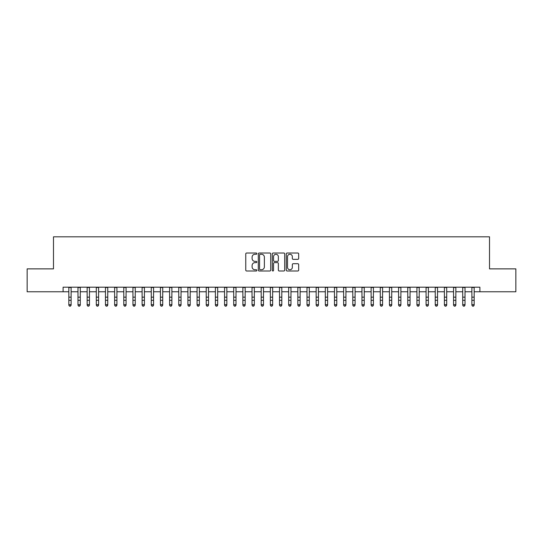 <?xml version="1.0" encoding="UTF-8"?>
<svg xmlns="http://www.w3.org/2000/svg" width="543" height="543" viewBox="0 0 543 543"><rect width="100%" height="100%" fill="white"/><g stroke="black" fill="none" stroke-linecap="round" stroke-linejoin="round"><path stroke-width="0.81" d="M256.846 253.642A0.631 0.631 0 0 0 256.215 253.011L246.665 253.011A0.896 0.896 0 0 0 245.762 253.914L245.762 270.095A0.896 0.896 0 0 0 246.665 270.998L256.215 270.998A0.631 0.631 0 0 0 256.846 270.366A0.631 0.631 0 0 0 256.215 269.735L254.979 269.735A2.878 2.878 0 0 1 252.101 266.857L252.101 265.513A2.878 2.878 0 0 1 254.979 262.636L256.215 262.636A0.631 0.631 0 0 0 256.846 262.004A0.631 0.631 0 0 0 256.215 261.373L254.979 261.373A2.878 2.878 0 0 1 252.101 258.495L252.101 257.151A2.878 2.878 0 0 1 254.979 254.273L256.215 254.273A0.631 0.631 0 0 0 256.846 253.642M297.774 259.35A0.896 0.896 0 0 0 298.677 258.454L298.677 253.914A0.896 0.896 0 0 0 297.774 253.011L287.166 253.011A0.896 0.896 0 0 0 286.27 253.914L286.27 270.095A0.896 0.896 0 0 0 287.166 270.998L297.774 270.998A0.896 0.896 0 0 0 298.677 270.095L298.677 264.611A0.896 0.896 0 0 0 297.774 263.715L293.234 263.715A0.896 0.896 0 0 0 292.338 264.611L292.338 267.332A2.403 2.403 0 0 1 289.935 269.735A2.403 2.403 0 0 1 287.525 267.332L287.525 256.676A2.403 2.403 0 0 1 289.935 254.273A2.403 2.403 0 0 1 292.338 256.676L292.338 258.454A0.896 0.896 0 0 0 293.234 259.35L297.774 259.35M63.103 291.774L27.15 291.774L27.15 268.873L53.485 268.873L53.485 236.816L489.514 236.816L489.514 268.873L515.85 268.873L515.85 291.774L479.897 291.774L479.897 287.193L63.103 287.193L63.103 291.774L68.832 291.774M270.713 253.914A0.896 0.896 0 0 0 269.817 253.011L259.201 253.011A0.896 0.896 0 0 0 258.305 253.914L258.305 270.095A0.896 0.896 0 0 0 259.201 270.998L269.817 270.998A0.896 0.896 0 0 0 270.713 270.095L270.713 253.914M273.183 253.011L283.799 253.011A0.896 0.896 0 0 1 284.695 253.914L284.695 270.095A0.896 0.896 0 0 1 283.799 270.998L279.258 270.998A0.896 0.896 0 0 1 278.355 270.095L278.355 263.531A0.896 0.896 0 0 0 277.459 262.636L274.446 262.636A0.896 0.896 0 0 0 273.543 263.531L273.543 270.366A0.631 0.631 0 0 1 272.919 270.998A0.631 0.631 0 0 1 272.287 270.366L272.287 253.914A0.896 0.896 0 0 1 273.183 253.011M71.119 291.774L77.988 291.774M80.283 291.774L87.151 291.774M89.439 291.774L96.308 291.774M98.602 291.774L105.471 291.774M107.758 291.774L114.627 291.774M116.921 291.774L123.79 291.774M126.078 291.774L132.954 291.774M135.241 291.774L142.11 291.774M144.404 291.774L151.273 291.774M153.56 291.774L160.429 291.774M162.724 291.774L169.592 291.774M171.88 291.774L178.756 291.774M181.043 291.774L187.912 291.774M190.199 291.774L197.075 291.774M199.362 291.774L206.231 291.774M208.526 291.774L215.395 291.774M217.682 291.774L224.551 291.774M226.845 291.774L233.714 291.774M236.001 291.774L242.877 291.774M245.164 291.774L252.033 291.774M254.328 291.774L261.197 291.774M263.484 291.774L270.353 291.774M272.647 291.774L279.516 291.774M281.803 291.774L288.672 291.774M290.967 291.774L297.835 291.774M300.123 291.774L306.999 291.774M309.286 291.774L316.155 291.774M318.449 291.774L325.318 291.774M327.605 291.774L334.474 291.774M336.769 291.774L343.638 291.774M345.925 291.774L352.801 291.774M355.088 291.774L361.957 291.774M364.244 291.774L371.12 291.774M373.408 291.774L380.276 291.774M382.571 291.774L389.44 291.774M391.727 291.774L398.596 291.774M400.89 291.774L407.759 291.774M410.046 291.774L416.922 291.774M419.21 291.774L426.079 291.774M428.373 291.774L435.242 291.774M437.529 291.774L444.398 291.774M446.692 291.774L453.561 291.774M455.849 291.774L462.717 291.774M465.012 291.774L471.881 291.774M474.168 291.774L479.897 291.774M260.192 254.273A0.631 0.631 0 0 0 259.561 254.898L259.561 269.104A0.631 0.631 0 0 0 260.192 269.735L261.495 269.735A2.878 2.878 0 0 0 264.373 266.857L264.373 257.151A2.878 2.878 0 0 0 261.495 254.273L260.192 254.273M278.355 256.724A2.403 2.403 0 0 0 275.953 254.314A2.403 2.403 0 0 0 273.543 256.724L273.543 260.477A0.896 0.896 0 0 0 274.446 261.373L277.459 261.373A0.896 0.896 0 0 0 278.355 260.477L278.355 256.724M71.119 287.193L71.119 305.18L70.434 306.184L69.518 305.981L70.434 306.184M68.832 287.193L68.832 304.671L71.119 304.671L70.434 305.981M69.518 306.184L68.832 305.18L69.518 305.981M80.283 287.193L80.283 305.18L79.59 306.184L78.674 305.981L79.59 306.184M77.988 287.193L77.988 304.671L80.283 304.671L79.59 305.981M78.674 306.184L77.988 305.18L78.674 305.981M89.439 287.193L89.439 305.18L88.753 306.184L87.837 305.981L88.753 306.184M87.151 287.193L87.151 304.671L89.439 304.671L88.753 305.981M87.837 306.184L87.151 305.18L87.837 305.981M98.602 287.193L98.602 305.18L97.91 306.184L97 305.981L97.91 306.184M96.308 287.193L96.308 304.671L98.602 304.671L97.91 305.981M97 306.184L96.308 305.18L97 305.981M107.758 287.193L107.758 305.18L107.073 306.184L106.156 305.981L107.073 306.184M105.471 287.193L105.471 304.671L107.758 304.671L107.073 305.981M106.156 306.184L105.471 305.18L106.156 305.981M116.921 287.193L116.921 305.18L116.236 306.184L115.32 305.981L116.236 306.184M114.627 287.193L114.627 304.671L116.921 304.671L116.236 305.981M115.32 306.184L114.627 305.18L115.32 305.981M126.078 287.193L126.078 305.18L125.392 306.184L124.476 305.981L125.392 306.184M123.79 287.193L123.79 304.671L126.078 304.671L125.392 305.981M124.476 306.184L123.79 305.18L124.476 305.981M135.241 287.193L135.241 305.18L134.555 306.184L133.639 305.981L134.555 306.184M132.954 287.193L132.954 304.671L135.241 304.671L134.555 305.981M133.639 306.184L132.954 305.18L133.639 305.981M144.404 287.193L144.404 305.18L143.712 306.184L142.795 305.981L143.712 306.184M142.11 287.193L142.11 304.671L144.404 304.671L143.712 305.981M142.795 306.184L142.11 305.18L142.795 305.981M153.56 287.193L153.56 305.18L152.875 306.184L151.959 305.981L152.875 306.184M151.273 287.193L151.273 304.671L153.56 304.671L152.875 305.981M151.959 306.184L151.273 305.18L151.959 305.981M162.724 287.193L162.724 305.18L162.038 306.184L161.122 305.981L162.038 306.184M160.429 287.193L160.429 304.671L162.724 304.671L162.038 305.981M161.122 306.184L160.429 305.18L161.122 305.981M171.88 287.193L171.88 305.18L171.194 306.184L170.278 305.981L171.194 306.184M169.592 287.193L169.592 304.671L171.88 304.671L171.194 305.981M170.278 306.184L169.592 305.18L170.278 305.981M181.043 287.193L181.043 305.18L180.357 306.184L179.441 305.981L180.357 306.184M178.756 287.193L178.756 304.671L181.043 304.671L180.357 305.981M179.441 306.184L178.756 305.18L179.441 305.981M190.199 287.193L190.199 305.18L189.514 306.184L188.597 305.981L189.514 306.184M187.912 287.193L187.912 304.671L190.199 304.671L189.514 305.981M188.597 306.184L187.912 305.18L188.597 305.981M199.362 287.193L199.362 305.18L198.677 306.184L197.761 305.981L198.677 306.184M197.075 287.193L197.075 304.671L199.362 304.671L198.677 305.981M197.761 306.184L197.075 305.18L197.761 305.981M208.526 287.193L208.526 305.18L207.833 306.184L206.917 305.981L207.833 306.184M206.231 287.193L206.231 304.671L208.526 304.671L207.833 305.981M206.917 306.184L206.231 305.18L206.917 305.981M217.682 287.193L217.682 305.18L216.996 306.184L216.08 305.981L216.996 306.184M215.395 287.193L215.395 304.671L217.682 304.671L216.996 305.981M216.08 306.184L215.395 305.18L216.08 305.981M226.845 287.193L226.845 305.18L226.159 306.184L225.243 305.981L226.159 306.184M224.551 287.193L224.551 304.671L226.845 304.671L226.159 305.981M225.243 306.184L224.551 305.18L225.243 305.981M236.001 287.193L236.001 305.18L235.316 306.184L234.4 305.981L235.316 306.184M233.714 287.193L233.714 304.671L236.001 304.671L235.316 305.981M234.4 306.184L233.714 305.18L234.4 305.981M245.164 287.193L245.164 305.18L244.479 306.184L243.563 305.981L244.479 306.184M242.877 287.193L242.877 304.671L245.164 304.671L244.479 305.981M243.563 306.184L242.877 305.18L243.563 305.981M254.328 287.193L254.328 305.18L253.635 306.184L252.719 305.981L253.635 306.184M252.033 287.193L252.033 304.671L254.328 304.671L253.635 305.981M252.719 306.184L252.033 305.18L252.719 305.981M263.484 287.193L263.484 305.18L262.798 306.184L261.882 305.981L262.798 306.184M261.197 287.193L261.197 304.671L263.484 304.671L262.798 305.981M261.882 306.184L261.197 305.18L261.882 305.981M272.647 287.193L272.647 305.18L271.955 306.184L271.045 305.981L271.955 306.184M270.353 287.193L270.353 304.671L272.647 304.671L271.955 305.981M271.045 306.184L270.353 305.18L271.045 305.981M281.803 287.193L281.803 305.18L281.118 306.184L280.202 305.981L281.118 306.184M279.516 287.193L279.516 304.671L281.803 304.671L281.118 305.981M280.202 306.184L279.516 305.18L280.202 305.981M290.967 287.193L290.967 305.18L290.281 306.184L289.365 305.981L290.281 306.184M288.672 287.193L288.672 304.671L290.967 304.671L290.281 305.981M289.365 306.184L288.672 305.18L289.365 305.981M300.123 287.193L300.123 305.18L299.437 306.184L298.521 305.981L299.437 306.184M297.835 287.193L297.835 304.671L300.123 304.671L299.437 305.981M298.521 306.184L297.835 305.18L298.521 305.981M309.286 287.193L309.286 305.18L308.6 306.184L307.684 305.981L308.6 306.184M306.999 287.193L306.999 304.671L309.286 304.671L308.6 305.981M307.684 306.184L306.999 305.18L307.684 305.981M318.449 287.193L318.449 305.18L317.757 306.184L316.84 305.981L317.757 306.184M316.155 287.193L316.155 304.671L318.449 304.671L317.757 305.981M316.84 306.184L316.155 305.18L316.84 305.981M327.605 287.193L327.605 305.18L326.92 306.184L326.004 305.981L326.92 306.184M325.318 287.193L325.318 304.671L327.605 304.671L326.92 305.981M326.004 306.184L325.318 305.18L326.004 305.981M336.769 287.193L336.769 305.18L336.083 306.184L335.167 305.981L336.083 306.184M334.474 287.193L334.474 304.671L336.769 304.671L336.083 305.981M335.167 306.184L334.474 305.18L335.167 305.981M345.925 287.193L345.925 305.18L345.239 306.184L344.323 305.981L345.239 306.184M343.638 287.193L343.638 304.671L345.925 304.671L345.239 305.981M344.323 306.184L343.638 305.18L344.323 305.981M355.088 287.193L355.088 305.18L354.403 306.184L353.486 305.981L354.403 306.184M352.801 287.193L352.801 304.671L355.088 304.671L354.403 305.981M353.486 306.184L352.801 305.18L353.486 305.981M364.244 287.193L364.244 305.18L363.559 306.184L362.643 305.981L363.559 306.184M361.957 287.193L361.957 304.671L364.244 304.671L363.559 305.981M362.643 306.184L361.957 305.18L362.643 305.981M373.408 287.193L373.408 305.18L372.722 306.184L371.806 305.981L372.722 306.184M371.12 287.193L371.12 304.671L373.408 304.671L372.722 305.981M371.806 306.184L371.12 305.18L371.806 305.981M382.571 287.193L382.571 305.18L381.878 306.184L380.962 305.981L381.878 306.184M380.276 287.193L380.276 304.671L382.571 304.671L381.878 305.981M380.962 306.184L380.276 305.18L380.962 305.981M391.727 287.193L391.727 305.18L391.041 306.184L390.125 305.981L391.041 306.184M389.44 287.193L389.44 304.671L391.727 304.671L391.041 305.981M390.125 306.184L389.44 305.18L390.125 305.981M400.89 287.193L400.89 305.18L400.205 306.184L399.288 305.981L400.205 306.184M398.596 287.193L398.596 304.671L400.89 304.671L400.205 305.981M399.288 306.184L398.596 305.18L399.288 305.981M410.046 287.193L410.046 305.18L409.361 306.184L408.445 305.981L409.361 306.184M407.759 287.193L407.759 304.671L410.046 304.671L409.361 305.981M408.445 306.184L407.759 305.18L408.445 305.981M419.21 287.193L419.21 305.18L418.524 306.184L417.608 305.981L418.524 306.184M416.922 287.193L416.922 304.671L419.21 304.671L418.524 305.981M417.608 306.184L416.922 305.18L417.608 305.981M428.373 287.193L428.373 305.18L427.68 306.184L426.764 305.981L427.68 306.184M426.079 287.193L426.079 304.671L428.373 304.671L427.68 305.981M426.764 306.184L426.079 305.18L426.764 305.981M437.529 287.193L437.529 305.18L436.844 306.184L435.927 305.981L436.844 306.184M435.242 287.193L435.242 304.671L437.529 304.671L436.844 305.981M435.927 306.184L435.242 305.18L435.927 305.981M446.692 287.193L446.692 305.18L446 306.184L445.09 305.981L446 306.184M444.398 287.193L444.398 304.671L446.692 304.671L446 305.981M445.09 306.184L444.398 305.18L445.09 305.981M455.849 287.193L455.849 305.18L455.163 306.184L454.247 305.981L455.163 306.184M453.561 287.193L453.561 304.671L455.849 304.671L455.163 305.981M454.247 306.184L453.561 305.18L454.247 305.981M465.012 287.193L465.012 305.18L464.326 306.184L463.41 305.981L464.326 306.184M462.717 287.193L462.717 304.671L465.012 304.671L464.326 305.981M463.41 306.184L462.717 305.18L463.41 305.981M474.168 287.193L474.168 305.18L473.482 306.184L472.566 305.981L473.482 306.184M471.881 287.193L471.881 304.671L474.168 304.671L473.482 305.981M472.566 306.184L471.881 305.18L472.566 305.981M71.119 297.164L68.832 297.164M71.119 300.306L68.832 300.306M71.119 287.491L68.832 287.491M80.283 297.164L77.988 297.164M80.283 300.306L77.988 300.306M80.283 287.491L77.988 287.491M89.439 297.164L87.151 297.164M89.439 300.306L87.151 300.306M89.439 287.491L87.151 287.491M98.602 297.164L96.308 297.164M98.602 300.306L96.308 300.306M98.602 287.491L96.308 287.491M107.758 297.164L105.471 297.164M107.758 300.306L105.471 300.306M107.758 287.491L105.471 287.491M116.921 297.164L114.627 297.164M116.921 300.306L114.627 300.306M116.921 287.491L114.627 287.491M126.078 297.164L123.79 297.164M126.078 300.306L123.79 300.306M126.078 287.491L123.79 287.491M135.241 297.164L132.954 297.164M135.241 300.306L132.954 300.306M135.241 287.491L132.954 287.491M144.404 297.164L142.11 297.164M144.404 300.306L142.11 300.306M144.404 287.491L142.11 287.491M153.56 297.164L151.273 297.164M153.56 300.306L151.273 300.306M153.56 287.491L151.273 287.491M162.724 297.164L160.429 297.164M162.724 300.306L160.429 300.306M162.724 287.491L160.429 287.491M171.88 297.164L169.592 297.164M171.88 300.306L169.592 300.306M171.88 287.491L169.592 287.491M181.043 297.164L178.756 297.164M181.043 300.306L178.756 300.306M181.043 287.491L178.756 287.491M190.199 297.164L187.912 297.164M190.199 300.306L187.912 300.306M190.199 287.491L187.912 287.491M199.362 297.164L197.075 297.164M199.362 300.306L197.075 300.306M199.362 287.491L197.075 287.491M208.526 297.164L206.231 297.164M208.526 300.306L206.231 300.306M208.526 287.491L206.231 287.491M217.682 297.164L215.395 297.164M217.682 300.306L215.395 300.306M217.682 287.491L215.395 287.491M226.845 297.164L224.551 297.164M226.845 300.306L224.551 300.306M226.845 287.491L224.551 287.491M236.001 297.164L233.714 297.164M236.001 300.306L233.714 300.306M236.001 287.491L233.714 287.491M245.164 297.164L242.877 297.164M245.164 300.306L242.877 300.306M245.164 287.491L242.877 287.491M254.328 297.164L252.033 297.164M254.328 300.306L252.033 300.306M254.328 287.491L252.033 287.491M263.484 297.164L261.197 297.164M263.484 300.306L261.197 300.306M263.484 287.491L261.197 287.491M272.647 297.164L270.353 297.164M272.647 300.306L270.353 300.306M272.647 287.491L270.353 287.491M281.803 297.164L279.516 297.164M281.803 300.306L279.516 300.306M281.803 287.491L279.516 287.491M290.967 297.164L288.672 297.164M290.967 300.306L288.672 300.306M290.967 287.491L288.672 287.491M300.123 297.164L297.835 297.164M300.123 300.306L297.835 300.306M300.123 287.491L297.835 287.491M309.286 297.164L306.999 297.164M309.286 300.306L306.999 300.306M309.286 287.491L306.999 287.491M318.449 297.164L316.155 297.164M318.449 300.306L316.155 300.306M318.449 287.491L316.155 287.491M327.605 297.164L325.318 297.164M327.605 300.306L325.318 300.306M327.605 287.491L325.318 287.491M336.769 297.164L334.474 297.164M336.769 300.306L334.474 300.306M336.769 287.491L334.474 287.491M345.925 297.164L343.638 297.164M345.925 300.306L343.638 300.306M345.925 287.491L343.638 287.491M355.088 297.164L352.801 297.164M355.088 300.306L352.801 300.306M355.088 287.491L352.801 287.491M364.244 297.164L361.957 297.164M364.244 300.306L361.957 300.306M364.244 287.491L361.957 287.491M373.408 297.164L371.12 297.164M373.408 300.306L371.12 300.306M373.408 287.491L371.12 287.491M382.571 297.164L380.276 297.164M382.571 300.306L380.276 300.306M382.571 287.491L380.276 287.491M391.727 297.164L389.44 297.164M391.727 300.306L389.44 300.306M391.727 287.491L389.44 287.491M400.89 297.164L398.596 297.164M400.89 300.306L398.596 300.306M400.89 287.491L398.596 287.491M410.046 297.164L407.759 297.164M410.046 300.306L407.759 300.306M410.046 287.491L407.759 287.491M419.21 297.164L416.922 297.164M419.21 300.306L416.922 300.306M419.21 287.491L416.922 287.491M428.373 297.164L426.079 297.164M428.373 300.306L426.079 300.306M428.373 287.491L426.079 287.491M437.529 297.164L435.242 297.164M437.529 300.306L435.242 300.306M437.529 287.491L435.242 287.491M446.692 297.164L444.398 297.164M446.692 300.306L444.398 300.306M446.692 287.491L444.398 287.491M455.849 297.164L453.561 297.164M455.849 300.306L453.561 300.306M455.849 287.491L453.561 287.491M465.012 297.164L462.717 297.164M465.012 300.306L462.717 300.306M465.012 287.491L462.717 287.491M474.168 297.164L471.881 297.164M474.168 300.306L471.881 300.306M474.168 287.491L471.881 287.491"/></g></svg>
